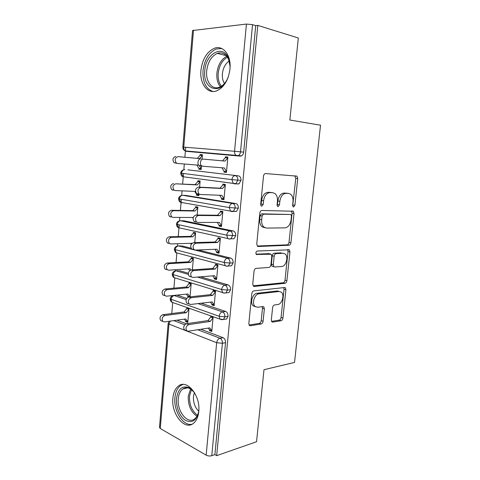 <?xml version="1.0" encoding="UTF-8"?>
<svg xmlns="http://www.w3.org/2000/svg" width="480" height="480" viewBox="0 0 480 480"><rect width="100%" height="100%" fill="white"/><g stroke="black" fill="none" stroke-linecap="round" stroke-linejoin="round"><path stroke-width="0.72" d="M293.592 206.964L294.912 205.242L297.744 178.578L296.97 176.148L265.578 173.556C264.468 173.634 263.778 174.48 263.508 176.088L260.694 204.306L261.24 205.986L261.774 206.19L263.22 204.378L263.58 200.76C264.45 195.654 266.634 192.924 270.12 192.582L272.754 192.702L274.974 193.548C276.882 195.21 277.704 197.766 277.452 201.216L277.086 204.756L277.608 206.4L278.1 206.586L279.48 204.822L279.84 201.294C280.698 196.326 282.78 193.668 286.092 193.326L288.594 193.44L290.622 194.202C292.476 195.804 293.268 198.312 293.004 201.732L292.638 205.182L293.142 206.796L293.592 206.964M292.668 205.92L295.782 178.356L294.78 175.806M260.796 205.314L261.624 200.46L263.58 200.76M277.146 205.632L277.884 201.006L279.84 201.294M172.89 398.16C173.454 392.442 175.35 388.362 178.584 385.932C187.014 378.948 200.676 395.592 198.774 411.522C198.186 417.06 196.374 421.026 193.326 423.432C184.41 430.812 171.024 413.568 172.89 398.16M200.922 70.356C202.326 59.304 206.73 51.972 214.146 48.36C222.99 44.58 231.468 55.236 229.962 68.988C228.486 79.836 224.226 87.048 217.2 90.624C207.924 94.86 199.494 83.94 200.922 70.356M271.326 319.944L271.848 321.834L272.748 322.104L281.052 320.748C282.048 320.442 282.672 319.554 282.924 318.096L285.93 289.764L285.366 287.784L284.568 287.526L253.86 290.892C252.756 291.162 252.072 292.08 251.808 293.64L248.832 323.538L249.366 325.452L250.374 325.764L261.114 324.006C262.176 323.688 262.836 322.77 263.088 321.264L264.366 308.79L263.814 306.834L262.896 306.546L257.61 307.266L255.054 306.45C251.55 303.624 254.532 294.006 258.966 293.82L279.174 291.498L281.382 292.2C284.766 294.804 282.042 304.224 277.812 304.518L274.536 304.962C273.504 305.244 272.862 306.138 272.61 307.632L271.326 319.944M257.802 25.398L216.678 455.646L256.536 441.744L263.994 369.696L294.528 362.442L320.52 125.208L289.842 120.006L298.332 38.004L257.802 25.398L255.72 25.626L252.54 24.642L240.516 151.824L243.678 152.166L255.72 25.626M289.05 245.25C290.046 245.064 290.676 244.224 290.928 242.73L294.03 213.534L293.328 211.248L261.888 210.474C260.784 210.612 260.094 211.482 259.824 213.078L256.752 243.948L257.436 246.168L258.294 246.474L289.05 245.25L287.124 244.848C288.126 244.662 288.756 243.822 289.008 242.334L292.092 213.216L291.444 210.99M289.95 251.934L286.896 280.692C286.644 282.174 286.02 283.038 285.018 283.284L254.304 286.434L253.368 286.122L252.762 284.058L254.052 271.104C254.316 269.532 255 268.632 256.104 268.392L268.938 267.444C270 267.21 270.654 266.334 270.918 264.804L271.782 256.374L271.134 254.226L256.326 254.43C255.534 252.9 255.858 251.766 257.304 251.028L289.32 249.81L289.95 251.934L288.036 251.514L285 280.2L286.896 280.692M193.506 30.144L183.744 147.126L182.832 147.072L192.54 30.534L246.432 24.066L252.54 24.642M232.11 183.228L230.814 183.156M216.678 455.646L214.884 454.62L211.776 455.7C209.832 456.216 207.96 456.042 206.166 455.166L160.26 428.484L159.486 427.434L168.15 323.376L168.972 324.072L160.26 428.484M171.774 313.554L172.686 302.694M173.256 295.878L173.286 295.488M173.904 288.168L174.768 277.836M175.326 271.158L175.446 269.736M176.052 262.518L176.856 252.93M177.42 246.186L177.63 243.714M178.224 236.604L179.202 224.964M179.544 220.86L179.832 217.422M180.42 210.42L181.344 199.38M181.674 195.468L182.058 190.854M182.64 183.966L183.516 173.532M183.828 169.77L184.314 164.01M184.878 157.236L185.712 147.288M228.204 155.034L228.234 154.674M202.422 154.728L200.166 154.524L202.422 154.74L202.056 158.982M201.462 165.768L201.138 169.488L198.888 169.224L201.144 169.398M227.862 157.068L225.414 156.828L227.862 157.05L226.446 172.422L224.01 172.14L226.458 172.32M225.414 156.828L225.336 157.65L222.558 160.848L203.328 159.12C200.64 158.688 199.212 164.154 201.582 165.78L202.704 166.23L199.146 165.516C196.776 163.89 198.204 158.448 200.886 158.88M202.704 166.23L224.37 167.976L226.524 171.6L224.082 171.318L224.01 172.14M200.166 154.524L200.094 155.31L197.352 158.376L178.038 156.63C174.954 157.758 174.396 159.888 176.352 163.014L177.474 163.452L198.804 165.192M196.83 165.03L198.96 168.438L198.888 169.224M214.884 454.62L225.54 342.69L222.408 343.266L211.776 455.7M197.736 329.754L219.996 338.25L223.128 337.704L200.856 329.262M186.312 323.748L176.898 320.184M223.128 337.704C224.79 338.58 225.594 340.242 225.54 342.69M243.678 152.166C243.444 153.972 242.718 155.214 241.5 155.904L240.306 156.138L186.384 151.344L240.306 156.138M189.186 151.59L188.49 151.194M198.024 303.594L222.48 311.868L225.612 311.442C227.292 312.252 228.102 313.896 228.048 316.362L226.65 319.002L224.976 319.248M176.058 295.374L174.264 295.56L186.174 299.586M225.612 311.442L201.15 303.222M186.762 298.392L177.372 295.236M185.664 321.66L187.794 322.464L189.006 308.574L186.864 307.818L186.798 308.562L184.098 311.97L162.804 314.706L164.928 315.51C162.204 316.812 161.49 318.774 162.792 321.402L164.4 321.918L185.7 318.96L187.86 321.72L185.724 320.922L185.664 321.66L187.14 321.45M185.742 330.36L184.356 329.82C183.066 327.12 183.798 325.08 186.546 323.7L188.856 324.576C186.102 325.962 185.37 328.008 186.66 330.72L188.274 331.236L209.706 327.876L211.848 330.708L209.544 329.838L209.472 330.606L211.782 331.476L213.108 317.052L210.792 316.236L210.72 317.004L212.334 316.776M197.394 277.074L224.982 285.204L228.126 284.904C229.818 285.648 230.634 287.262 230.58 289.752L229.08 292.53L224.526 293.07M178.344 270.726L176.34 270.87L188.316 274.398M228.126 284.904L200.52 276.822M188.334 273.252L179.454 270.654M191.19 283.572L189.024 282.906L188.958 283.656L186.252 287.01L164.91 289.002L167.058 289.716C164.274 290.988 163.584 292.968 164.976 295.668L166.524 296.19L187.866 293.982L190.02 296.844L191.19 283.572M188.388 297.078L187.812 296.886L189.564 296.7M186.366 294.138L187.878 296.142L187.812 296.886M188.268 303.684L186.744 303.156C185.358 300.378 186.072 298.314 188.874 296.97L191.202 297.744C188.394 299.094 187.68 301.164 189.06 303.954L190.614 304.476L212.088 301.92L214.23 304.878L211.902 304.104L211.83 304.884L214.158 305.658L215.502 291.078L213.162 290.358L213.09 291.138L215.04 290.934M180.666 245.856L178.434 245.934L227.52 258.252L230.664 258.078C232.374 258.756 233.196 260.346 233.142 262.854L231.528 265.776L229.5 265.914M230.664 258.078L198.162 249.966M191.01 248.184L181.554 245.826M192.384 269.868L193.392 258.324L191.208 257.742L191.142 258.504L188.43 261.804L167.046 263.034L169.206 263.652C166.374 264.894 165.702 266.898 167.19 269.682L168.666 270.198L190.056 268.746L190.95 269.988M190.632 276.732L189.156 276.21C187.674 273.348 188.364 271.26 191.226 269.946L193.572 270.618C190.71 271.938 190.02 274.032 191.502 276.906L192.978 277.428L214.494 275.694L216.636 278.778L214.29 278.1L214.218 278.886L216.564 279.564L217.926 264.834L215.562 264.21L215.49 264.996L217.926 264.84M183.03 220.746L180.552 220.746L230.076 231.012L233.226 230.964C234.954 231.57 235.788 233.142 235.728 235.662L233.994 238.746L231.612 238.806M233.226 230.964L183.678 220.752M194.76 242.598L195.612 232.818L193.416 232.332L193.35 233.094L190.626 236.34L169.194 236.796L171.378 237.318C168.486 238.53 167.838 240.564 169.434 243.42L170.832 243.93L192.084 243.264M193.002 249.492L191.604 248.976C190.014 246.024 190.68 243.912 193.602 242.634L195.972 243.198C193.05 244.488 192.384 246.606 193.968 249.57L195.372 250.086L216.924 249.192L219.072 252.408L216.696 251.826L216.624 252.618L219 253.2L220.368 238.32L217.986 237.786L217.914 238.584L220.35 238.524M185.418 195.408L182.688 195.306L232.668 203.472L235.824 203.556C237.564 204.096 238.404 205.638 238.344 208.182L236.478 211.422L233.346 211.374M235.824 203.556L185.82 195.426M197.166 215.034L197.862 207.054L195.642 206.658L195.576 207.432L192.846 210.612L171.372 210.282L173.574 210.702C170.622 211.884 169.998 213.948 171.714 216.894L173.022 217.386L193.254 217.5M195.402 221.952L194.082 221.454C192.384 218.412 193.02 216.264 196.002 215.022L198.396 215.478C195.414 216.732 194.772 218.886 196.47 221.94L197.79 222.438L219.378 222.408L221.526 225.756L219.132 225.27L219.06 226.074L221.454 226.56L222.84 211.518L220.434 211.086L220.362 211.89L222.804 211.926M187.842 169.836L238.44 175.854C240.198 176.316 241.05 177.834 240.99 180.396L238.98 183.81L237.666 184.056M187.344 177.42L186.822 177.258M238.44 175.854L187.986 169.848M199.596 187.164L200.13 181.026L197.892 180.72L197.826 181.506L195.09 184.626L175.794 183.81C172.776 184.968 172.188 187.062 174.018 190.092L175.236 190.56L195.498 191.436M194.688 191.4L196.698 194.502L196.626 195.276L198.858 195.636L198.996 194.01M197.82 194.112L196.596 193.638C194.778 190.494 195.39 188.316 198.432 187.104L200.85 187.452C197.802 188.676 197.19 190.86 199.008 194.016L200.232 194.49L221.862 195.336L224.01 198.822L221.592 198.438L221.52 199.248L223.938 199.632L225.336 184.428L222.912 184.104L222.834 184.914L225.282 185.052M240.99 180.396L231.9 179.634L180.66 173.13C180.924 171.366 181.944 170.262 183.72 169.812M216.036 181.206L217.332 181.278M196.626 195.276L198.882 195.366M221.52 199.248L223.962 199.332M219.06 226.074L221.502 226.056M216.624 252.618L219.06 252.504M214.218 278.886L216.372 278.7M211.83 304.884L213.588 304.662M209.472 330.606L210.954 330.372M238.344 208.182L229.29 207.558L178.524 198.798C178.794 197.016 179.838 195.906 181.65 195.48M235.728 235.662L226.71 235.176L176.406 224.214C176.664 222.474 177.672 221.376 179.43 220.92M233.142 262.854L229.992 263.052L224.16 262.5L174.312 249.372C174.558 247.674 175.536 246.582 177.24 246.096M230.58 289.752L227.436 290.076L221.634 289.524L172.236 274.284C172.476 272.622 173.418 271.536 175.074 271.026M228.048 316.362L224.91 316.812L219.138 316.266L170.184 298.95C170.412 297.318 171.33 296.238 172.932 295.704L174.264 295.56C172.47 295.968 171.39 297.3 171.018 299.562L171.936 302.238L173.55 302.808M287.238 193.26L288.594 193.44M277.884 201.006C278.736 196.044 280.818 193.398 284.136 193.062L286.632 193.176M271.452 192.522L272.754 192.702M261.624 200.46C262.488 195.372 264.666 192.654 268.158 192.306L270.792 192.432M257.28 246.012L287.124 244.848M291.468 216.246L290.976 214.656L290.508 214.488L263.496 214.17L262.056 215.994L261.678 219.786C261.438 223.08 262.212 225.534 263.988 227.148L266.532 228.078L284.982 227.88C288.234 227.364 290.268 224.688 291.084 219.864L291.468 216.246M264.588 227.706L262.044 226.776C260.268 225.168 259.494 222.72 259.734 219.432L260.106 215.652L261.546 213.834L290.508 214.488M253.11 285.822L283.122 282.78C284.124 282.534 284.748 281.67 285 280.2M269.004 253.644L256.092 254.142M281.718 266.49C286.074 266.466 288.75 256.608 285.126 253.962L283.104 253.272L276.126 253.638C275.082 253.842 274.434 254.712 274.17 256.242L273.306 264.636L273.924 266.736L274.74 267.012L281.718 266.49M282.684 253.176L283.104 253.272M273.066 266.52L272.016 266.262L271.392 264.168L272.25 255.798C272.514 254.274 273.162 253.41 274.206 253.206L281.19 252.84M288.036 251.514L287.61 249.606M279.27 291.486L277.284 290.964L279.174 291.498M255.36 306.702L253.17 305.862C249.654 303.036 252.636 293.448 257.07 293.268L277.284 290.964M249.06 325.026L259.236 323.376C260.298 323.058 260.958 322.146 261.216 320.64L262.482 308.202L262.224 306.636M271.524 321.384L279.18 320.142C280.176 319.842 280.8 318.96 281.052 317.502L284.04 289.242L283.764 287.616M177.474 163.452L174.12 162.768C172.158 159.654 172.716 157.536 175.794 156.408M200.094 155.31L202.356 155.52L199.608 158.598L178.038 156.63M199.29 165.618L201.204 168.696L198.96 168.438M197.352 158.376L199.608 158.598M224.082 171.318L221.976 167.784M203.328 159.12L225.006 161.088L227.784 157.878L225.336 157.65M225.006 161.088L222.558 160.848M173.022 190.212L171.798 189.744C169.968 186.726 170.556 184.638 173.574 183.486M200.076 181.632L197.826 181.506L200.064 181.812L197.322 184.944L175.794 183.81M198.312 193.902L198.924 194.85L196.698 194.502M225.408 182.346L224.112 182.268M195.09 184.626L197.322 184.944M170.826 216.936L169.512 216.45C167.802 213.516 168.42 211.458 171.372 210.282M197.826 207.474L195.576 207.432L197.796 207.828L195.06 211.026L173.574 210.702M192.576 217.494L193.086 218.256M192.846 210.612L195.06 211.026M168.654 243.384L167.262 242.88C165.66 240.024 166.308 238.002 169.194 236.796M195.594 233.058L193.35 233.094L195.546 233.586L192.822 236.844L171.378 237.318M190.482 243.312L191.208 244.356M190.626 236.34L192.822 236.844M166.506 269.556L165.036 269.04C163.542 266.268 164.214 264.27 167.046 263.034M193.386 258.384L191.142 258.504L193.32 259.086L190.608 262.398L169.206 263.652M188.412 268.86L189.702 270.636M188.43 261.804L190.608 262.398M198.432 187.104L220.062 188.178L222.834 184.914L225.264 185.244L222.486 188.526L220.062 188.178M221.592 198.438L219.618 195.252M200.85 187.452L222.486 188.526M196.002 215.022L217.596 215.22L220.362 211.89L222.768 212.322L219.996 215.67L217.596 215.22M219.132 225.27L217.29 222.414M198.396 215.478L219.996 215.67M193.602 242.634L215.154 241.974L217.914 238.584L220.296 239.118L217.536 242.526L215.154 241.974M216.696 251.826L214.986 249.27M195.972 243.198L217.536 242.526M191.226 269.946L212.736 268.452L215.49 264.996L217.854 265.626L215.1 269.094L212.736 268.452M214.29 278.1L212.706 275.838M193.572 270.618L215.1 269.094M228.18 77.178C221.514 96.084 202.392 89.892 204.798 70.71C205.608 53.598 223.098 43.782 228.504 58.446C229.686 61.41 230.184 64.758 230.004 68.49M230.028 66.126L228.642 59.574C226.014 53.88 222.216 51.816 217.248 53.382C211.338 56.25 207.816 62.088 206.688 70.89C205.53 81.738 212.292 90.432 219.69 87.096C222.708 85.794 225.228 83.202 227.262 79.326M224.466 83.508C222.786 80.892 222.096 77.634 222.402 73.734C223.092 67.944 225.348 63.714 229.164 61.05M221.772 48.534L216.156 49.014C208.788 52.584 204.402 59.844 203.01 70.794C202.554 82.026 205.866 88.926 212.946 91.494M198.816 411C196.788 420.264 192.426 423.432 185.73 420.504C179.916 417.126 175.746 407.028 176.514 398.538C178.104 388.572 182.49 385.038 189.66 387.936L194.514 392.658M194.436 392.55L190.476 388.908C187.704 387.378 185.16 387.402 182.838 388.968C180.258 390.906 178.74 394.152 178.284 398.706C176.784 411.048 187.542 424.74 194.646 418.872C196.734 417.27 198.114 414.69 198.798 411.132M198.786 411.204C194.964 407.508 193.182 402.612 193.452 396.522L194.394 392.49M182.916 384.456L180.582 385.602C177.372 388.008 175.482 392.052 174.918 397.722C173.412 410.934 183.264 426.594 192.102 424.2M164.358 295.458L162.84 294.936C161.448 292.242 162.138 290.268 164.91 289.002M190.896 283.482L188.958 283.656L191.124 284.328L188.412 287.694L167.058 289.716M187.878 296.142L190.008 296.844M186.252 287.01L188.412 287.694M188.874 296.97L210.348 294.648L213.09 291.138L215.43 291.864L212.688 295.392L210.348 294.648M211.902 304.104L210.456 302.118M191.202 297.744L212.688 295.392M162.054 321.108L160.674 320.574C159.372 317.952 160.08 315.996 162.804 314.706M188.406 308.358L186.798 308.562L188.94 309.318L186.24 312.738L164.928 315.51M184.338 319.152L185.724 320.922M184.098 311.97L186.24 312.738M186.546 323.7L207.984 320.574L210.72 317.004L213.036 317.826L210.3 321.414L207.984 320.574M209.544 329.838L208.224 328.11M188.856 324.576L210.3 321.414M292.968 204.948L294.912 205.242M261.264 204.072L263.22 204.378M277.524 204.522L279.48 204.822M182.832 147.072C182.784 148.842 183.588 150.12 185.238 150.906C184.158 150.066 183.66 148.806 183.744 147.126L234.552 151.266L246.432 24.066M185.4 150.924L186.384 151.344L185.238 150.906L235.998 155.352C234.924 154.446 234.438 153.084 234.552 151.266L240.516 151.824C240.282 153.642 239.556 154.89 238.338 155.58L237.144 155.82L235.998 155.352L241.5 155.904M206.166 455.166L216.666 342.72L168.972 324.072L170.274 321.102M222.408 343.266L216.666 342.72C217.074 340.29 218.184 338.802 219.996 338.25C221.658 339.132 222.462 340.806 222.408 343.266M238.98 183.81L234.504 183.876L233.244 183.378L235.824 183.63L237.828 180.198C237.888 177.618 237.042 176.1 235.284 175.632C233.448 175.758 232.32 177.09 231.9 179.634L233.244 183.378L182.946 176.748L181.56 173.286C181.938 170.94 183.036 169.716 184.848 169.614L184.344 169.632M173.796 320.616L184.74 324.792M182.688 195.306C180.882 195.474 179.784 196.722 179.406 199.05L180.684 202.338L182.058 202.842L181.194 202.428M232.668 203.472C230.838 203.676 229.71 205.038 229.29 207.558L230.526 211.104L231.9 211.626L233.322 211.374L235.188 208.116C235.248 205.56 234.408 204.012 232.668 203.472M183.276 176.796L182.946 176.748C182.478 176.046 181.602 177.312 180.66 173.13M180.552 220.746C178.746 220.974 177.654 222.246 177.282 224.556L178.458 227.676L179.166 227.832M230.076 231.012C228.252 231.288 227.13 232.674 226.71 235.176L227.844 238.536L229.32 239.076L230.844 238.824L232.578 235.734C232.638 233.196 231.804 231.624 230.076 231.012M178.434 245.934C176.634 246.222 175.542 247.512 175.17 249.804L176.256 252.774L177.204 253.026M227.52 258.252C225.696 258.6 224.574 260.016 224.16 262.5L225.204 265.68L226.764 266.232L228.384 265.992L229.992 263.052C230.052 260.532 229.224 258.936 227.52 258.252M176.34 270.87C174.54 271.218 173.454 272.532 173.088 274.806L174.084 277.626C173.034 277.158 172.416 276.048 172.236 274.296M174.084 277.626L222.594 292.542C222.984 293.022 224.1 293.13 225.936 292.866L227.436 290.076C227.496 287.58 226.674 285.954 224.982 285.204C223.164 285.624 222.048 287.064 221.634 289.524L222.594 292.542L224.238 293.1M170.184 298.968C170.328 300.636 170.91 301.728 171.936 302.238L220.02 319.128L223.512 319.464L224.91 316.812C224.964 314.334 224.154 312.684 222.48 311.868C220.662 312.354 219.546 313.818 219.138 316.266L220.02 319.128L221.736 319.68M175.356 278.016L175.722 278.178M226.65 319.002L221.748 319.686M284.136 193.062L286.092 193.326M268.158 192.306L270.12 192.582M295.782 178.356L297.744 178.578M257.694 246.342L258.294 246.474M292.092 213.216L294.03 213.534M289.008 242.334L290.928 242.73M261.546 213.834L263.496 214.17M260.106 215.652L262.056 215.994M259.734 219.432L261.678 219.786M283.122 282.78L285.018 283.284M253.452 286.188L254.304 286.434M268.398 253.506L270.324 253.944M256.482 254.538L256.944 254.646M274.206 253.206L276.126 253.638M272.25 255.798L274.17 256.242M271.392 264.168L273.306 264.636M257.07 293.268L258.966 293.82M262.482 308.202L264.366 308.79M261.216 320.64L263.088 321.264M259.236 323.376L261.114 324.006M249.312 325.398L250.374 325.764M284.04 289.242L285.93 289.764M281.052 317.502L282.924 318.096M279.18 320.142L281.052 320.748M271.806 321.798L272.748 322.104M220.404 86.766C217.656 83.388 216.486 78.846 216.894 73.146C217.926 64.95 221.214 59.316 226.752 56.25M227.418 57.186C222.24 60.252 219.174 65.64 218.214 73.344C217.824 78.654 218.88 82.95 221.376 86.214M196.944 416.28C190.92 412.044 188.028 405.36 188.262 396.216L190.566 388.968M191.484 389.574L189.528 396.15C189.27 404.664 191.922 411.042 197.49 415.272M236.478 211.422L230.526 211.104L180.684 202.338C180.168 201.546 179.466 202.968 178.524 198.804M233.994 238.746L230.844 238.824C229.176 239.004 228.174 238.908 227.844 238.536L178.458 227.676C177.9 226.782 177.402 228.456 176.406 224.214M231.528 265.776L228.384 265.992C226.626 266.214 225.57 266.106 225.204 265.68L176.256 252.774C175.77 253.086 175.122 251.958 174.312 249.378M169.056 321.27L168.15 323.376M295.002 175.932L296.97 176.148M291.738 210.996L293.328 211.248M262.044 226.776L263.988 227.148M272.016 266.262L273.924 266.736M288.24 249.576L289.32 249.81M253.17 305.862L255.054 306.45M262.884 306.546L263.814 306.834M284.472 287.538L285.366 287.784M174.12 162.768L176.352 163.014M201.582 165.78L199.146 165.516M171.798 189.744L174.018 190.092M169.512 216.45L171.714 216.894M167.262 242.88L169.434 243.42M165.036 269.04L167.19 269.682M199.008 194.016L196.596 193.638M196.47 221.94L194.082 221.454M193.968 249.57L191.604 248.976M191.502 276.906L189.156 276.21M228.642 59.574L228.504 58.446M226.23 55.632L217.248 53.382M190.476 388.908L189.66 387.936M187.554 387.846L182.838 388.968M162.84 294.936L164.976 295.668M189.06 303.954L186.744 303.156M160.674 320.574L162.792 321.402M186.66 330.72L184.356 329.82"/></g></svg>
